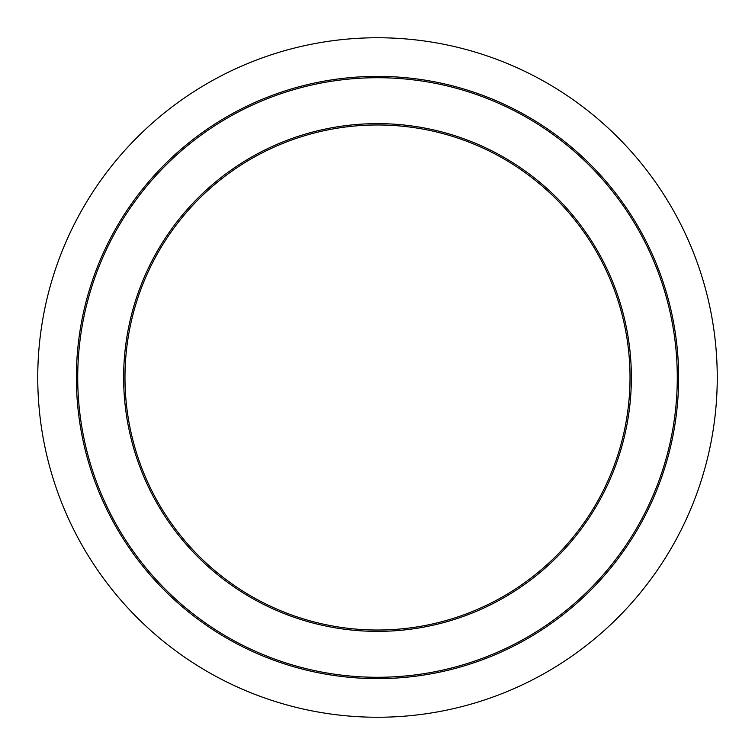 <?xml version="1.0" encoding="UTF-8"?>
<svg xmlns="http://www.w3.org/2000/svg" width="755" height="755" viewBox="0 0 755 755"><rect width="100%" height="100%" fill="white"/><g stroke="black" fill="none" stroke-linecap="round" stroke-linejoin="round"><path stroke-width="1.13" d="M651.518 499.083L650.895 500.461M654.868 491.231L653.302 494.978M653.566 497.781L652.414 500.395M652.971 499.13L651.801 501.754M652.377 500.461L653.056 498.932M653.972 496.837L652.99 499.083M657.077 489.382L654.038 496.696M658.681 273.546L658.464 272.961M655.104 264.354L654.736 263.448M657.36 270.045L658.36 272.687M652.141 257.323L651.367 255.577M656.907 268.884L656.038 266.666M653.235 259.871L654.953 263.976M656.491 264.165L659.804 272.687M655.821 262.551L654.925 260.399M654.849 260.211L654.585 259.588M659.143 270.932L659.379 271.564M659.738 272.527L660.068 273.423M660.115 273.546L659.275 271.29M653.594 257.295L654.472 259.314M653.141 256.256L652.915 255.737M658.671 269.695L658.417 269.044M657.303 266.204L658.256 268.629M652.867 255.643L653.896 257.983M653.594 257.276L656.416 263.976M662.078 283.257L660.965 279.954M662.059 278.982L661.852 278.387M661.71 277.982L661.484 277.349M661.758 282.285L662.361 284.116M662.673 280.766L662.909 281.464M662.833 281.247L663.787 284.116M667.222 300.518L667.741 302.472M665.806 295.347L666.637 298.319M666.561 298.055L667.354 301M665.334 293.733L666.042 296.177M666.646 298.357L665.929 295.8M665.806 295.375L665.221 293.327M665.495 289.524L667.09 294.931M668.052 298.395L669.138 302.472M669.458 303.765L669.751 304.926M668.477 299.961L669.506 303.925M666.231 291.977L666.674 293.497M678.481 367.893L678.405 365.986M676.272 352.981L676.348 353.887M676.225 352.415L675.98 349.612M677.726 354.18L677.66 353.331M677.329 349.565L677.178 347.932M677.131 347.498L677.424 350.556M677.528 351.707L677.443 350.82M678.094 359.512L678.216 361.787M678.075 359.154L678.188 361.258M677.584 352.396L677.924 356.907M676.301 353.331L676.574 356.907M678.018 358.314L678.066 359.059M678.075 359.295L677.848 355.879M676.537 356.417L676.584 357.143M677.66 353.387L677.622 352.896M676.395 354.539L676.348 353.84M671.233 317.6L671.431 318.563M669.732 310.673L669.845 311.164M672.403 323.65L670.846 315.722M671.186 317.355L670.77 315.354M670.714 315.118L670.223 312.853M670.015 311.928L669.638 310.258M671.138 310.739L671.355 311.721M671.318 311.532L671.808 313.787M672.422 316.666L672.601 317.562M673.734 323.433L673.951 324.622M673.054 319.799L673.639 322.913M671.101 310.598L670.638 308.606M671.969 433.691L671.563 435.767M671.695 435.069L671.874 434.191M672.941 435.767L673.913 430.577M672.969 435.607L672.828 436.343M673.186 426.896L672.667 429.897M673.715 431.671L673.347 433.663M672.158 432.672L672.261 432.124M674.158 429.18L673.866 430.878M672.092 433.049L672.346 431.671M668.534 454.821A301.132 301.132 0 0 1 667.75 457.719M676.876 392.987L676.697 396.233M676.659 396.809L676.574 397.989M676.707 396.035L676.584 397.942M677.056 388.957L677.009 390.146M677.858 399.074L677.716 400.914M678.471 387.306L678.226 393.053M678.179 394.025L678.056 396.016M677.443 404.227L677.631 402.009M678.358 390.335L678.226 393.044M677.433 404.284L677.169 407.143M677.188 406.936L677.395 404.727M662.116 471.63L662.588 470.195M663.239 468.166L663.636 466.911M662.739 474.027L665.712 464.74M666.288 462.843L664.353 469.138M664.306 464.75L663.994 465.741M663.466 467.449L663.23 468.204M665.429 465.684L665.259 466.25M662.031 476.112L660.984 479.076M660.493 476.414L660.03 477.717M660.012 477.773L659.71 478.613M662.409 474.989L661.871 476.565M661.135 474.546L660.748 475.669M654.632 495.289L654.915 494.629M654.066 493.157L653.764 493.893M658.322 486.211L657.605 488.06M657.492 488.325L656.907 489.806M668.685 448.763L668.298 450.339M652.839 255.567L653.188 256.36M671.733 313.41L673.422 321.743M673.97 324.725L674.451 327.51M673.564 330.454L672.545 324.442M674.442 327.443L674.357 326.943M672.092 315.09L671.742 313.476M672.12 315.231L672.261 315.911M673.451 321.904L673.639 322.876M673.696 331.313L673.611 330.718M674.951 330.596L674.498 327.764M672.847 326.141L673.451 329.737M671.129 317.081L671.827 320.611M672.507 317.081L672.714 318.091M672.12 322.121L671.959 321.271M673.592 322.668L673.498 322.13M673.658 322.989L673.932 324.527M674.791 329.548L674.932 330.454M677.971 397.338L677.745 400.527M677.471 403.859L677.093 407.87M675.602 409.201L675.734 407.87M676.782 410.805L676.584 412.504M676.546 412.881L676.707 411.475M677.386 404.822L676.848 410.21M676.584 397.904L676.027 404.822M677.726 400.82L677.433 404.369M670.695 439.967L670.025 443.062M672.243 439.212L671.799 441.288M671.488 442.713L672.356 438.636M671.318 443.468L671.091 444.478M670.714 446.092L670.553 446.79M668.477 449.602L668.307 450.301M668.25 450.509L668.09 451.141M670.251 448.055L669.44 451.33M668.194 450.744L669.053 447.243M669.487 451.131L669.732 450.159M669.694 450.301L669.374 451.575M669.666 450.405L669.817 449.801M668.751 448.508L669.138 446.884M671.063 444.591L670.232 448.14M669.798 444.072L669.109 447.017M671.506 436.031L670.817 439.419M659.662 482.681L661.352 478.028M659.53 483.049L660.049 481.643M662.239 471.271L659.53 479.123M377.5 37.75A339.75 339.75 0 0 0 37.75 377.5A339.75 339.75 0 0 0 377.5 717.25A339.75 339.75 0 0 0 717.25 377.5A339.75 339.75 0 0 0 377.5 37.75M377.5 630.019A252.519 252.519 0 0 1 124.981 377.5A252.519 252.519 0 0 1 377.5 124.981A252.519 252.519 0 0 1 630.019 377.5A252.519 252.519 0 0 1 377.5 630.019M678.632 377.5A301.132 301.132 0 0 0 377.5 76.368A301.132 301.132 0 0 0 76.368 377.5A301.132 301.132 0 0 0 377.5 678.632A301.132 301.132 0 0 0 678.632 377.5A301.132 301.132 0 0 0 377.5 76.368A301.132 301.132 0 0 0 76.368 377.5A301.132 301.132 0 0 0 377.5 678.632A301.132 301.132 0 0 0 678.632 377.5M631.369 377.5A253.869 253.869 0 0 0 377.5 123.631A253.869 253.869 0 0 0 123.631 377.5A253.869 253.869 0 0 0 377.5 631.369A253.869 253.869 0 0 0 631.369 377.5M377.5 677.282A299.782 299.782 0 0 1 77.718 377.5A299.782 299.782 0 0 1 377.5 77.718A299.782 299.782 0 0 1 677.282 377.5A299.782 299.782 0 0 1 377.5 677.282"/></g></svg>
